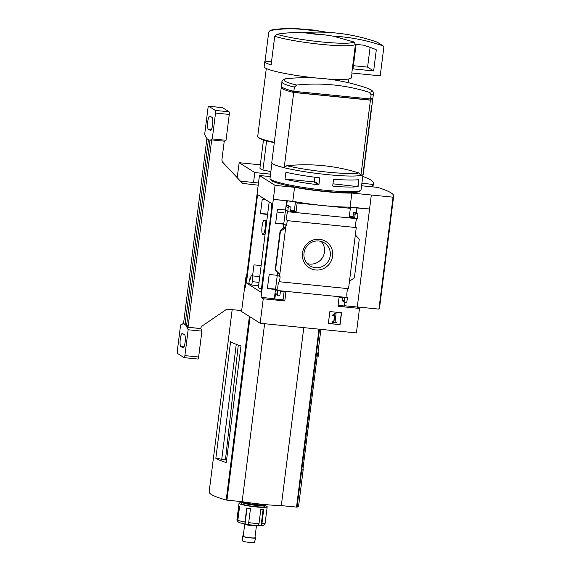<?xml version="1.0" encoding="UTF-8"?>
<svg xmlns="http://www.w3.org/2000/svg" width="571" height="571" viewBox="0 0 571 571"><rect width="100%" height="100%" fill="white"/><g stroke="black" fill="none" stroke-linecap="round" stroke-linejoin="round"><path stroke-width="0.86" d="M269.184 201.92L258.442 286.942A43.753 4.804 7.2 0 0 261.418 289.14M288.348 211.791L357.375 218.714L357.881 214.739A1.185 1.142 122.3 0 0 356.882 213.461L356.418 213.411A1.185 1.142 122.3 0 0 355.126 214.468L354.712 217.729L349.216 217.18L350.337 208.315L297.163 202.983L295.45 201.906L286.699 200.756L285.529 209.992L288.348 211.791A4.497 1.021 -84.3 0 0 288.184 211.713A4.497 1.021 -84.3 0 0 286.735 215.945A4.497 1.021 -84.3 0 0 287.227 220.642L286.599 225.616L283.744 224.146L275.65 223.34L277.442 209.179L285.529 209.992L283.78 223.832L275.693 223.018M277.642 272.453L277.278 275.293L280.14 276.757L279.512 281.76A4.497 1.021 -84.3 0 0 279.347 281.681A4.497 1.021 -84.3 0 0 277.899 285.914A4.497 1.021 -84.3 0 0 278.391 290.61L277.706 290.853L275.493 289.454L267.399 288.64L269.191 274.487L277.278 275.293L275.529 289.133L267.442 288.326M272.196 203.826L261.026 292.216L246.408 282.98L257.578 194.59L272.196 203.826M258.592 285.728L251.804 285.05L248.935 283.237L246.408 282.98M266.072 199.957L262.217 199.572L260.426 213.725L267.599 214.446M261.14 265.594L253.967 264.873L252.575 275.886M248.935 283.237L249.477 278.919L250.212 278.998M277.706 290.853L277.249 294.515A1.185 1.142 122.3 0 0 278.248 295.792L278.705 295.842A1.185 1.142 122.3 0 0 279.997 294.786L280.411 291.524L285.907 292.074L284.793 300.938L263.245 298.776L261.033 297.377L275.072 185.368L294.55 187.324A46.379 5.089 7.2 0 0 351.85 193.069L393.048 197.173A115.135 12.633 7.2 0 0 393.669 196.089A115.135 12.633 7.2 0 0 377.524 187.367L361.571 185.768M244.652 287.035L245.202 287.384L259.441 175.497L275.072 185.368M239.777 310.396L260.155 323.265L356.411 332.922L359.502 308.433L337.961 306.27L339.081 297.405L344.577 297.962L344.17 301.224A1.185 1.142 122.3 0 0 345.17 302.509L345.626 302.551A1.185 1.142 122.3 0 0 346.918 301.502L347.418 297.527L278.391 290.61M263.245 298.776L260.155 323.265M286.599 225.616L283.78 223.832M260.469 213.411L267.635 214.125M278.348 290.917L275.529 289.133M302.487 253.117A15.56 15.053 -57.7 0 1 326.776 242.097A15.56 15.053 -57.7 0 1 323.422 268.67A15.56 15.053 -57.7 0 1 302.487 253.117M287.227 220.642L356.261 227.565L355.333 234.917L348.538 288.676L279.512 281.76M285.957 225.552L279.497 276.692M275.493 289.454L274.323 298.712L261.033 297.377M277.249 294.515L275.536 293.43L274.822 299.026L274.323 298.712M283.744 224.146L283.216 228.329M279.797 274.337L278.434 273.48L275.215 269.669L279.797 274.337M284.301 227.072L280.097 231.034L280.432 231.291L285.657 227.929L284.265 227.329M286.699 200.756L273.402 199.422M341.551 312.744L329.867 311.573L328.361 323.471L340.052 324.642L341.551 312.744M347.418 297.527A4.497 1.021 95.7 0 1 346.89 293.209A4.497 1.021 95.7 0 1 348.203 288.648M297.163 202.983L296.042 211.848L290.546 211.299L290.96 208.03A1.185 1.142 122.3 0 0 289.961 206.752L289.497 206.702A1.185 1.142 122.3 0 0 288.205 207.758L287.748 211.391M356.261 227.565A4.497 1.021 95.7 0 1 355.733 223.24A4.497 1.021 95.7 0 1 357.039 218.679M287.199 201.078L286.492 206.673A1.185 1.142 122.3 0 1 287.784 205.624L288.248 205.667A1.185 1.142 122.3 0 1 288.726 205.831L290.439 206.916M293.701 92.473L284.194 167.688A46.115 5.06 -172.8 0 1 271.767 162.571L281.267 87.356A46.115 5.06 7.2 0 0 293.701 92.473L370.429 100.168A46.115 5.06 7.2 0 0 372.777 98.919A46.115 5.06 7.2 0 0 372.777 98.797L371.728 98.69M281.653 86.813A46.115 5.06 7.2 0 0 281.267 87.356M296.72 85.043L294.379 87.099L293.844 91.31A46.115 5.06 -172.8 0 1 281.417 86.192L281.946 81.988C281.467 81.296 284.23 78.591 286.392 78.712L286.642 78.677A187.716 181.657 -57.7 0 1 313.465 77.87A189.201 189.201 0 0 1 367.339 88.227A44.31 4.861 -172.8 0 1 370.922 89.804A44.31 4.861 -172.8 0 1 369.337 92.324A187.716 181.657 122.3 0 0 296.72 85.043A44.31 4.861 -172.8 0 1 286.642 78.677M370.914 98.926L370.772 100.068L293.994 92.366L294.129 91.339M370.429 100.168L360.929 175.383A46.115 5.06 -172.8 0 0 363.277 174.134L363.791 170.051A46.115 5.06 -172.8 0 1 363.449 170.565L371.7 105.264A46.115 5.06 7.2 0 0 372.042 104.75L372.777 98.919M363.584 169.466A46.115 5.06 -172.8 0 1 363.791 170.051M362.978 174.612L361.05 189.843A45.88 5.032 -172.8 0 1 360.708 190.357A45.88 5.032 -172.8 0 1 314.899 189.087A45.88 5.032 -172.8 0 1 270.219 178.93A45.88 5.032 -172.8 0 1 270.012 178.345L271.939 163.106M285.807 172.713L285.043 178.78L285.586 179.38A45.88 5.032 -172.8 0 0 318.432 184.783L318.968 184.376L319.731 178.309L319.317 177.788A45.88 5.032 7.2 0 1 286.471 172.385L285.807 172.713M333.485 179.687L332.715 185.753L333.1 186.253A45.88 5.032 -172.8 0 0 358.01 186.646L358.895 179.644A45.88 5.032 7.2 0 1 333.985 179.258L333.485 179.687M359.502 308.433L357.289 307.027L371.328 195.018M369.658 209.079L348.624 207.237L350.337 208.315M273.302 199.358L292.78 201.313A46.379 5.089 -172.8 0 0 350.08 207.059L369.558 209.015M357.367 213.625L355.647 212.548A1.185 1.142 122.3 0 0 355.169 212.376L354.705 212.333A1.185 1.142 122.3 0 0 353.413 213.383L352.999 216.652L349.331 216.281M356.254 212.926L356.875 208.065M355.333 234.917L359.266 239.192L354.391 277.777L349.466 281.325M338.075 305.371L344.499 306.013L344.948 302.459M344.17 301.224L342.457 300.139A1.185 1.142 122.3 0 0 342.971 301.26L344.684 302.337M342.457 300.139L342.75 297.776M290.66 210.399L294.329 210.763L295.45 201.906M275.536 293.43A1.185 1.142 122.3 0 0 276.05 294.543L277.763 295.628M274.822 299.026L283.073 299.854L284.08 291.895M292.78 201.313L294.55 187.324M350.08 207.059L351.85 193.069M270.233 176.582L259.441 175.497M360.708 190.357L359.395 191.364A44.702 4.903 -172.8 0 1 314.771 190.122A44.702 4.903 -172.8 0 1 271.239 180.229L270.219 178.93M357.296 306.948L378.908 309.118L393.048 197.173M378.908 309.118A115.135 12.633 7.2 0 0 379.529 308.033L393.669 196.089M304.015 253.039A13.533 13.097 -57.7 0 1 324.357 242.911A13.533 13.097 -57.7 0 1 328.204 261.347A13.533 13.097 -57.7 0 1 309.903 265.8A13.533 13.097 -57.7 0 1 304.015 253.039M321.223 241.483A13.533 13.097 -57.7 0 1 322.437 257.707A13.533 13.097 -57.7 0 1 307.269 263.581M328.375 323.379L340.052 324.642M335.227 313.579L332.336 315.199L332.486 315.82L334.806 314.878L333.928 321.83L332.529 321.694L332.422 322.579L336.312 322.965L336.426 322.08L335.027 321.944L336.076 313.665L335.049 313.465L332.336 315.199M335.049 313.465L336.076 313.665M335.041 321.851L336.426 322.08M334.606 314.978L333.75 321.723L332.358 321.58L332.422 322.579M332.158 315.092L332.486 315.82M339.873 324.528L341.365 312.73M354.712 217.729L352.999 216.652M357.289 307.027L344.534 305.749M296.042 211.848L294.329 210.763M284.793 300.938L283.073 299.854M280.432 231.291L275.557 269.869M360.929 175.383L358.873 172.963A187.716 181.657 122.3 0 0 286.806 165.733L284.194 167.688M369.337 92.324L371.107 94.793L370.579 99.004L293.844 91.31M371.107 94.793A46.115 5.06 -172.8 0 0 373.455 93.544L372.927 97.748A46.115 5.06 -172.8 0 1 370.579 99.004M372.834 97.998L372.735 98.79M371.949 104.993L371.871 105.656A46.115 5.06 -172.8 0 1 371.892 105.913A46.115 5.06 -172.8 0 1 371.685 106.306L363.734 169.28A46.115 5.06 7.2 0 0 363.941 168.888L371.892 105.913M293.994 92.366L291.289 90.661M332.964 183.819L358.01 186.646M357.425 186.274L358.381 186.132M357.938 185.853L358.709 179.794L359.145 180.065M285.279 179.044L313.879 181.906L318.432 184.783M313.879 181.906L314.4 181.485L318.968 184.376M318.811 177.724L319.731 178.309M314.4 181.485L314.935 177.238M249.477 278.919L250.148 279.347A5.203 1.178 95.7 0 1 251.64 275.793A5.203 1.178 95.7 0 1 252.232 281.667L251.804 285.05M271.382 210.278A5.203 1.178 95.7 0 1 271.418 205.646L271.689 203.504M262.075 226.394A7.216 1.634 95.7 0 1 264.33 220.185A7.216 1.634 95.7 0 1 265.151 228.336A7.216 1.634 95.7 0 1 262.888 234.538A7.216 1.634 95.7 0 1 262.075 226.394M253.553 182.484L254.809 172.57L270.54 174.148M237.172 177.738L239.178 162.706L254.809 172.57M266.607 140.887L262.931 170.03A35.473 3.89 -172.8 0 1 259.926 168.017L263.467 139.966M271.518 61.739L265.065 61.09A43.988 4.825 7.2 0 0 264.794 61.532A43.988 4.825 7.2 0 0 271.118 64.908L274.73 36.323L276.749 34.26C286.963 32.554 297.248 32.183 307.619 33.147L324.15 34.802A16.552 1.813 -172.8 0 1 307.619 33.147M333.314 36.166L353.963 42.004L355.426 44.417L351.815 73.002L380.222 75.85L383.848 47.136A1.185 1.142 122.3 0 0 383.105 45.916A189.201 183.091 122.3 0 0 333.314 36.166L324.15 34.802M372.47 186.86L372.784 184.376A115.135 12.633 7.2 0 0 373.405 183.291A115.135 12.633 7.2 0 0 362.749 176.41M215.845 458.292L230.577 341.686A92.002 10.092 7.2 0 0 240.976 345.94L226.244 462.553A92.002 10.092 7.2 0 1 215.845 458.292L225.445 459.819L238.264 345.391M226.53 460.247A35.523 3.897 -172.8 0 1 225.445 459.819M236.258 344.327L221.719 459.448M318.375 356.168L318.839 352.464M260.355 164.641A46.379 5.089 7.2 0 0 258.663 164.655L239.178 162.706M262.931 170.03L270.868 171.593M361.878 183.284L372.784 184.376M232.176 309.653L209.157 491.852A92.002 10.092 7.2 0 0 226.202 500.039L242.133 501.688A41.861 4.589 7.2 0 0 281.303 505.613L297.056 507.148A92.002 10.092 7.2 0 0 298.654 505.585L303.222 469.433A92.002 10.092 7.2 0 0 303.015 468.563M264.616 323.714L242.133 501.688M303.793 327.64L281.303 505.613M320.916 329.36L317.954 352.821A92.002 10.092 7.2 0 1 317.533 353.613L302.801 470.226A92.002 10.092 7.2 0 0 303.222 469.433M301.574 29.328A16.552 1.813 -172.8 0 1 318.097 30.984L301.574 29.328C291.324 28.357 281.039 28.728 270.704 30.441L269.541 30.991L268.677 32.504L265.065 61.09M302.016 32.79A189.201 183.091 -57.7 0 1 327.262 32.347L318.097 30.984M352.022 73.024L351.436 77.692A43.988 4.825 -172.8 0 1 326.633 78.919M316.47 78.027A43.988 4.825 -172.8 0 1 264.152 66.664L264.794 61.532M274.33 142.286A41.626 4.568 -172.8 0 1 257.906 136.997A41.626 4.568 -172.8 0 1 257.714 136.462L266.3 68.513M274.28 142.693A41.155 4.518 -172.8 0 1 258.313 137.511L257.906 136.997M383.334 46.023L377.281 42.204A1.185 1.142 122.3 0 0 377.053 42.097A189.201 183.091 122.3 0 0 327.262 32.347M373.641 70.94L376.282 50.07A0.471 0.457 122.3 0 0 376.003 49.591A183.998 178.059 122.3 0 0 363.491 45.152L356.568 44.452A0.471 0.457 122.3 0 0 356.047 44.873L353.021 68.877L373.641 70.94L367.596 67.121L370.094 47.357M353.42 65.701L367.596 67.121M264.038 505.414A14.189 1.556 -172.8 0 1 267.185 506.82A14.189 1.556 -172.8 0 1 256.136 506.948A14.189 1.556 -172.8 0 1 239.028 503.258A14.189 1.556 -172.8 0 1 242.432 502.68M260.769 509.66L258.998 523.65A2.363 1.356 92.8 0 1 258.377 525.22L258.192 525.634L258.377 525.22L258.192 525.634L259.113 525.655L261.125 525.277A2.363 1.834 -90.6 0 0 261.896 523.721L263.666 509.725A14.189 1.556 -172.8 0 1 260.769 509.66M239.442 522.636L238.314 522.001A2.363 2.191 -67 0 1 237.85 520.267L239.62 506.27A14.189 1.556 -172.8 0 1 238.778 505.742L237.008 519.731A2.363 2.341 147.5 0 0 237.515 521.501L239.449 506.199M248.599 524.442L248.606 524.235A2.363 0.357 -81.8 0 1 248.699 522.615L250.469 508.625A14.189 1.556 -172.8 0 1 246.729 508.026L244.966 522.022A2.363 0.985 100.1 0 0 245.066 523.671L247.029 508.083M247.8 524.592L248.606 524.235L246.101 524.335L239.013 522.579M246.622 524.406L245.066 523.671M267.185 506.82L265.122 523.143C264.915 525.106 263.131 525.955 259.784 525.691L259.113 525.655M267.157 504.757A14.189 1.556 -172.8 0 1 256.429 504.614A14.189 1.556 -172.8 0 1 239.899 501.466M264.08 505.064L263.731 505.328A10.642 1.171 -172.8 0 1 255.523 505.306A10.642 1.171 -172.8 0 1 242.746 502.673L242.475 502.33M263.881 505.214L264.787 506.37A11.827 1.299 -172.8 0 1 255.63 506.627A11.827 1.299 -172.8 0 1 241.469 503.422L242.632 502.53M256.55 525.577L256.422 525.67A5.91 0.65 -172.8 0 1 251.861 525.655A5.91 0.65 -172.8 0 1 244.766 524.199L244.666 524.078M256.465 525.641L254.937 537.732A5.91 0.65 -172.8 0 1 250.334 537.782A5.91 0.65 -172.8 0 1 243.203 536.248L244.731 524.157M254.987 537.354A6.845 0.749 -172.8 0 1 255.865 537.868A6.845 0.749 -172.8 0 1 250.533 537.911A6.845 0.749 -172.8 0 1 242.275 536.148A6.845 0.749 -172.8 0 1 243.253 535.869M255.865 537.868L254.345 542.407A5.91 0.65 -172.8 0 1 249.741 542.45A5.91 0.65 -172.8 0 1 242.618 540.93L242.275 536.148M245.316 286.499L244.709 286.621M182.285 324.257L182.32 323.971A52.032 11.805 95.7 0 1 183.469 323.85A52.032 11.805 95.7 0 1 183.99 323.95L185.504 324.906A52.032 11.805 95.7 0 1 186.924 326.883L187.16 327.333A52.032 11.805 95.7 0 1 188.152 329.767L184.89 355.619A2.363 0.535 95.7 0 1 184.148 357.653A2.363 0.535 95.7 0 1 184.09 357.632L177.538 353.492A2.363 0.535 95.7 0 1 177.331 350.844L180.593 324.999A52.032 11.805 95.7 0 1 182.013 324.085L182.285 324.257M183.498 323.85L206.916 138.51M207.616 139.024L207.359 139.003A52.032 11.805 95.7 0 1 205.938 137.026L205.703 136.576A52.032 11.805 95.7 0 1 204.704 134.135L207.972 108.29A2.363 0.535 95.7 0 1 208.708 106.256A2.363 0.535 95.7 0 1 208.765 106.277L215.324 110.417A2.363 0.535 95.7 0 1 215.531 113.065L212.262 138.91A52.032 11.805 95.7 0 1 210.849 139.824L211.677 140.052L188.066 326.99L186.924 326.883M258.499 182.984L240.334 181.128M246.444 277.542L245.865 277.463L241.683 310.588L227.672 309.211L226.137 309.61L201.499 326.476L200.585 328.511L186.888 327.162M224.253 141.165L221.862 160.101L222.447 161.964L242.561 183.405L258.22 185.182M183.469 323.85L184.619 323.964A52.032 11.805 95.7 0 1 185.14 324.064L183.99 323.95M208.444 139.552L185.14 324.064M211.991 117.376L209.978 116.106A6.624 1.506 95.7 0 0 209.814 116.049A6.624 1.506 95.7 0 0 207.694 122.115A6.624 1.506 95.7 0 0 208.329 129.167L210.342 130.438A6.624 1.506 95.7 0 0 210.506 130.495A6.624 1.506 95.7 0 0 212.626 124.428A6.624 1.506 95.7 0 0 211.991 117.376M210.542 139.931A52.032 11.805 95.7 0 1 209.386 140.059A52.032 11.805 95.7 0 1 208.865 139.959L207.359 139.003M210.007 140.123L186.646 325.02A52.032 11.805 95.7 0 1 188.066 326.99M186.646 325.02L185.504 324.906M200.585 328.511L187.16 327.333M200.906 328.71A52.032 11.805 95.7 0 1 201.906 331.151L188.152 329.767M211.677 140.052A52.032 11.805 95.7 0 1 210.535 140.173L209.386 140.059M184.533 334.742L182.513 333.471A6.624 1.506 95.7 0 0 182.349 333.407A6.624 1.506 95.7 0 0 180.236 339.474A6.624 1.506 95.7 0 0 180.864 346.526L182.884 347.803A6.624 1.506 95.7 0 0 183.048 347.86A6.624 1.506 95.7 0 0 185.161 341.793A6.624 1.506 95.7 0 0 184.533 334.742M201.906 331.151L198.637 356.996A2.363 0.535 95.7 0 1 197.901 359.031A2.363 0.535 95.7 0 1 197.844 359.009M222.397 107.641A2.363 0.535 95.7 0 1 222.462 107.634A2.363 0.535 95.7 0 1 222.519 107.655L229.071 111.795A2.363 0.535 95.7 0 1 229.278 114.443L226.016 140.288A52.032 11.805 95.7 0 1 224.596 141.201L210.849 139.824M226.016 140.288L212.262 138.91M183.976 324.078L186.767 324.114M288.205 207.758L286.492 206.673M294.379 87.099A46.115 5.06 -172.8 0 1 281.946 81.988M360.915 175.383A45.88 5.032 -172.8 0 1 317.39 173.491A45.88 5.032 -172.8 0 1 274.037 164.512M356.882 213.461L355.169 212.376M356.418 213.411L354.705 212.333M355.126 214.468L353.413 213.383M289.961 206.752L288.248 205.667M289.497 206.702L287.784 205.624M280.118 231.091L275.243 269.676M358.873 172.963A44.067 4.832 -172.8 0 1 286.806 165.733M259.02 282.352L252.232 281.667M353.963 42.004A42.29 4.639 -172.8 0 1 321.345 41.911A42.29 4.639 -172.8 0 1 276.749 34.26M355.426 44.417A43.988 4.825 -172.8 0 1 321.423 44.381A43.988 4.825 -172.8 0 1 274.73 36.323M249.391 316.47L226.202 500.039M250.077 316.905L226.93 500.16M318.996 329.167L296.513 507.141M319.532 329.217L297.056 507.148M270.704 30.441A42.29 4.639 -172.8 0 1 273.68 29.578L281.189 28.786L295.664 28.55L313.129 30.006L327.718 32.376M383.105 45.916L377.053 42.097M376.282 50.07L374.712 49.077M258.998 523.65A14.189 1.556 -172.8 0 1 254.074 523.272A14.189 1.556 -172.8 0 1 248.699 522.615M265.122 523.143A14.189 1.556 -172.8 0 1 261.896 523.721M237.008 519.731A14.189 1.556 -172.8 0 1 236.965 519.589L239.028 503.258M244.966 522.022A14.189 1.556 -172.8 0 1 237.85 520.267M261.125 525.277L263.088 509.725M243.524 183.734L241.683 182.577M229.071 111.795L215.324 110.417M229.278 114.443L215.531 113.065M198.637 356.996L184.89 355.619M222.519 107.655L208.765 106.277M183.983 346.84L180.864 346.526M211.441 129.481L208.329 129.167M280.097 231.034L275.215 269.669M373.455 93.544C373.798 92.937 373.277 91.888 371.907 90.389L367.339 88.227M259.748 276.607L251.64 275.793M283.951 212.719L277.078 212.027M266.843 220.435L264.33 220.185M265.03 234.752L262.888 234.538M372.949 186.91L373.405 183.291M269.533 30.977L273.68 29.578M348.895 78.948L348.417 82.716M237.35 521.273L236.965 519.589M258.006 525.655L248.164 524.663M197.901 359.031L184.148 357.653M222.462 107.634L208.708 106.256"/></g></svg>
